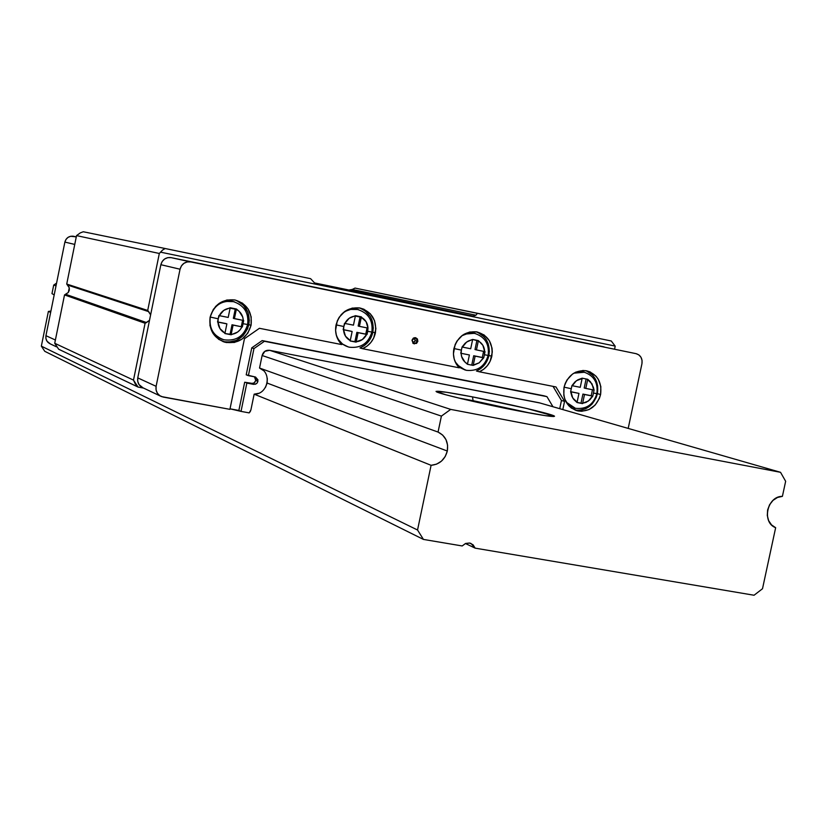 <?xml version="1.0" encoding="UTF-8"?>
<svg xmlns="http://www.w3.org/2000/svg" width="827" height="827" viewBox="0 0 827 827"><rect width="100%" height="100%" fill="white"/><g stroke="black" fill="none" stroke-linecap="round" stroke-linejoin="round"><path stroke-width="1.24" d="M473.085 400.671L458.292 397.942L473.085 400.671L472.941 401.364L473.085 400.671L531.389 413.335L473.085 400.671L472.496 396.888L473.085 400.671M519.087 411.04C483.94 404.32 439.189 393.848 436.398 391.76C435.074 390.334 447.107 392.039 472.496 396.888L446.373 392.246L436.025 391.378L445.588 394.717L462.076 398.852L519.087 411.04L545.665 415.702L554.545 416.229L526.861 408.497L472.496 396.888C506.941 403.504 551.309 413.841 554.286 416.022C555.661 417.408 543.928 415.743 519.087 411.04M54.189 294.919L51.977 293.616L54.189 294.919M447.314 451.035L267.131 383.066L447.314 451.035C444.905 459.688 439.499 464.443 431.094 465.312L254.147 394.169L250.912 409.892L254.147 394.169L431.094 465.312L417.542 530.014L431.094 465.312L436.584 464.154L441.473 461.125L445.195 456.576L447.314 451.035C448.575 442.176 445.484 435.85 438.052 432.066L441.401 416.105L262.118 355.507L441.401 416.105L438.052 432.066L442.672 435.085L445.98 439.623L447.583 445.164L447.314 451.035M263.275 370.465L259.533 368.046L262.118 355.507L259.533 368.046L438.052 432.066L259.533 368.046C272.445 372.646 267.907 394.634 254.147 394.169L258.572 393.311M462.19 545.954L465.632 543.442L469.674 543.06L470.966 543.432L475.153 548.146L465.446 543.515L475.153 548.146L754.059 595.244L475.153 548.146L473.034 544.745L469.519 543.029L465.549 543.473L462.19 545.954L423.445 539.421L44.782 351.32L41.35 346.151L417.542 530.014L423.445 539.421L462.19 545.954M48.379 311.438L41.35 346.151L44.782 351.32L423.445 539.421L417.542 530.014L41.35 346.151L48.379 311.438L50.923 311.066L48.379 311.438L50.654 312.358L48.379 311.438M56.019 285.842L53.714 285.067L51.977 293.616L53.714 285.067L56.019 285.842M540.124 403.038L780.533 472.31L785.65 481.293L782.404 496.355L777.473 497.472L773.038 500.356L769.617 504.687L767.621 509.928L767.291 515.49L768.655 520.69L771.56 524.928L775.654 527.698L762.504 588.731L754.059 595.244L762.504 588.731L775.654 527.698C761.409 522.592 767.115 496.035 782.404 496.355L785.65 481.293L780.533 472.31L450.694 409.396L269.571 350.297L539.225 402.78L780.533 472.31L450.694 409.396L441.401 416.105L450.694 409.396L269.571 350.297L264.847 351.33L262.118 355.507C263.286 351.692 265.777 349.955 269.571 350.297L540.114 403.028M56.577 283.134L53.714 285.067L56.577 283.134M583.955 372.078L575.747 372.16L572.439 374.114L567.074 379.851L565.234 383.418L564.045 387.284L563.818 395.265L564.779 399.079L568.676 405.612L571.447 408.093L578.135 410.988L581.774 411.288L588.989 409.582L595.182 405.034L599.42 398.356L600.598 394.52C596.763 406.77 589.041 412.208 577.432 410.833C567.033 407.184 562.567 399.338 564.045 387.284C567.736 375.324 575.23 369.834 586.55 370.806C597.404 374.217 602.087 382.126 600.598 394.52L600.847 386.581L598.283 379.293L596.05 376.244L590.116 371.923L586.632 370.816L582.983 370.486L575.747 372.16L579.768 371.581L583.945 372.078M583.035 371.871L573.855 373.173L584.586 372.233M474.605 333.302L464.216 334.139L470.532 332.836L474.584 333.302M474.129 333.209L467.782 333.291L461.776 335.783L468.63 333.136L475.267 333.457M357.915 309.505L351.341 309.174L344.477 311.634L350.069 309.401L357.895 309.505M357.254 309.381C351.124 308.45 345.738 310.239 341.096 314.746C345.707 310.27 351.062 308.471 357.15 309.36L358.639 309.691M232.78 301.421C221.295 300.356 213.79 305.566 210.254 317.041L210.254 317.041C213.78 305.577 221.285 300.366 232.759 301.421L234.62 301.886M233.803 301.659L232.408 301.328C225.988 300.253 220.344 302.02 215.465 306.621L221.491 302.517L225.078 301.379L233.772 301.648M575.178 410.12C586.395 410.947 593.796 405.468 597.394 393.673L600.598 394.52L597.394 393.673C598.924 382.539 595.016 374.869 585.661 370.651M412.849 343.184L415.144 340.693L417.831 341.375L414.244 343.918L411.98 340.207L413.19 343.463L416.519 343.422L417.831 341.375L417.439 338.998L415.567 337.664L413.304 338.16L411.98 340.207L415.547 337.654L417.831 341.375L415.144 340.693L414.255 337.705M236.77 300.625L243.458 305.266L247.862 312.224L249.33 320.452L247.635 328.701L243.035 335.731L236.222 340.466L228.231 342.192L222.876 341.53C236.036 343.432 244.699 337.809 248.865 324.66L251.067 325.311C246.88 338.512 238.186 344.156 224.996 342.244C213.624 338.078 208.662 329.735 210.11 317.196L210.006 325.673L213.046 333.467L218.762 339.39L226.278 342.543L234.444 342.45L242.011 339.132L247.842 333.116L251.067 325.311L251.181 316.886L248.183 309.112L242.518 303.178L235.023 299.974L226.846 300.025L219.238 303.302L213.356 309.339L210.11 317.196C213.986 304.574 222.246 298.816 234.868 299.953C247.087 303.674 252.483 312.13 251.067 325.311L248.865 324.66C250.364 312.73 245.774 304.512 235.095 299.994M252.835 383.48L244.678 382.239L238.869 410.45L230.03 408.817L241.019 411.391L238.869 410.45L244.678 382.239L253.62 384.359L251.418 383.511L254.158 382.901L255.739 380.482L257.941 381.319L256.99 383.19L255.243 384.286L246.849 383.087L241.019 411.391L249.175 412.89L250.281 411.536L250.912 409.892L249.175 412.89L241.019 411.391L246.849 383.087L253.62 384.359L256.36 383.749L257.383 382.694L257.962 379.851L255.512 377.019L257.941 381.319L255.739 380.482L254.458 376.802L255.76 379.014M477.954 332.444L484.105 336.878L486.431 339.99L488.126 343.556L489.388 351.465L487.248 360.479L484.488 364.903L480.797 368.491L476.435 371.003L479.298 371.788L476.435 371.003C482.989 368.015 487.155 362.846 488.922 355.507L491.827 356.23C490.049 363.601 485.873 368.79 479.298 371.788L555.982 386.953L564.552 401.364L562.815 409.572L564.552 401.364L555.982 386.953L479.298 371.788L483.681 369.255L487.372 365.658L490.142 361.223L492.292 352.178L492.034 348.126L489.336 340.672L484.136 334.987L477.21 331.958L469.622 332.03L462.52 335.224L456.99 341.055L455.098 344.683L453.423 353.884L454.209 359.063L456.184 363.808L459.223 367.819C454.333 362.536 452.555 356.137 453.899 348.622C457.558 336.62 465.167 331.038 476.745 331.865C488.25 335.255 493.274 343.381 491.827 356.23L488.922 355.507C490.432 343.898 486.173 335.979 476.145 331.772M361.347 308.636L364.779 310.57L370.186 316.369L371.964 320.008L373.318 328.081L371.147 337.271L368.315 341.778L364.511 345.417L359.993 347.971L362.526 348.694L359.993 347.971C366.774 344.952 371.065 339.69 372.853 332.206L375.427 332.868C373.628 340.383 369.328 345.655 362.526 348.694L459.223 367.819L362.526 348.694L367.054 346.131L370.868 342.471L373.721 337.954L375.892 328.732L374.528 320.638L370.32 313.784L363.88 309.226L360.127 308.037L352.25 308.089L344.9 311.324L339.204 317.248L337.261 320.948L335.576 330.335L336.413 335.617L338.491 340.466L341.675 344.57C336.568 339.153 334.687 332.619 336.031 324.959C339.742 312.771 347.578 307.096 359.549 307.933C371.561 311.407 376.854 319.718 375.427 332.868L372.853 332.206C374.352 320.287 369.845 312.182 359.321 307.892M223.455 339.649L223.807 339.763C213.459 336.01 208.942 328.433 210.254 317.041L218.214 318.808L219.279 315.656C221.626 311.159 225.233 308.657 230.113 308.151L236.315 309.401C240.595 311.727 242.931 315.407 243.303 320.421L243.035 323.719L247.645 324.494L243.035 323.719L241.98 326.861C239.654 331.338 236.057 333.839 231.188 334.356L224.892 333.55L226.887 323.874L217.956 322.117L219.992 328.66L224.985 333.147C220.685 330.831 218.338 327.151 217.956 322.117L218.214 318.808L210.254 317.041C208.952 328.557 213.552 336.144 224.045 339.825M336.051 324.856L343.836 326.52L344.869 323.429C347.154 319.015 350.648 316.565 355.352 316.069L361.316 317.279C365.431 319.553 367.653 323.161 367.984 328.081L367.705 331.317L371.861 332.061L367.705 331.317L367.043 334.47L358.122 332.681L356.23 341.768L362.36 339.546L366.671 334.397C364.397 338.791 360.923 341.251 356.23 341.768L350.172 340.982L352.147 331.493L343.556 329.766L345.479 336.186L350.266 340.579C346.141 338.315 343.898 334.708 343.556 329.766L343.836 326.52L336.537 324.97M453.92 348.529L461.404 350.121L462.055 347.02L465.177 343.215L468.206 341.055L472.641 339.442L478.306 341.003C482.255 343.226 484.384 346.74 484.674 351.568L484.395 354.742L488.157 355.414C489.522 343.918 484.818 336.506 474.047 333.198L473.571 333.085M564.076 387.16L571.281 388.711L571.922 385.661L574.961 381.929L577.897 379.789L582.177 378.177L587.718 379.293L590.416 381.743L593.372 387.232L594.075 390.065L593.435 393.094L596.277 393.487M348.88 290.019L473.013 316.09L316.41 283.723L473.013 316.09L475.897 315.221L473.189 316.121L348.86 290.019L352.25 289.46L475.897 315.221L477.53 313.278L611.267 340.993L615.133 346.068L160.552 252.163L159.322 253.475L147.702 310.456L66.729 284.043L69.261 287.786L67.618 285.067L148.736 311.655L147.702 310.456L66.729 284.043L76.539 235.602L159.322 253.475L76.539 235.602L80.333 232.863L83.289 231.756L165.183 248.524L83.289 231.756L80.333 232.863L76.539 235.602L66.729 284.043L67.618 285.067L148.736 311.655L150.628 314.839L160.862 264.702L180.048 269.22L156.107 386.323C155.476 391.14 157.275 394.562 161.513 396.588L229.916 409.344L244.451 338.719L259.42 328.298L341.675 344.57L259.42 328.298L244.451 338.719L229.916 409.344L163.095 397.043L159.849 395.73L157.388 393.228L156.065 389.93L156.107 386.323L180.048 269.22L181.433 265.87L183.956 263.306L187.222 261.911L190.737 261.921L636.118 353.677L638.909 354.928L640.987 357.264L642.052 360.355L641.948 363.704L628.189 428.417L641.948 363.704C642.579 358.484 640.636 355.145 636.118 353.677L190.737 261.921L604.092 346.854M143.536 388.08L138.047 387.057L58.665 349.221L138.047 387.057L143.536 388.08M56.474 346.833L50.364 343.939C46.922 342.285 45.444 339.535 45.94 335.679L55.388 340.021L45.94 335.679L64.878 242.094L74.75 244.42L64.878 242.094C66.108 237.949 68.858 235.984 73.107 236.202L76.28 236.884L70.677 236.274L68.031 237.37L65.995 239.416L64.878 242.094L45.94 335.679L45.919 338.563L47.005 341.22L50.385 343.949M236.315 309.401L234.413 318.653L243.303 320.421L242.725 317.01L239.106 311.293L236.398 308.988L230.195 307.747L223.745 310.394L219.279 315.656L228.211 317.423L230.113 308.151L228.211 317.423L218.876 315.573L217.553 322.034L226.887 323.874L225.823 323.553L226.887 323.874L224.892 333.55L231.105 334.77L237.545 332.103L240.099 329.787L241.98 326.861L233.09 325.104L231.188 334.356L233.09 325.104L232.015 324.773L242.373 326.934L232.015 324.773L230.04 334.428L224.923 333.426L231.105 334.77L230.04 334.428L232.015 324.773L242.373 326.934L243.696 320.504L233.338 318.343L234.413 318.653L236.315 309.401M367.984 328.081L366.082 321.682L361.316 317.279L359.435 326.365L367.984 328.081L359.435 326.365L361.399 316.875L355.434 315.666L349.201 318.271L344.869 323.429L353.46 325.156L355.352 316.069L353.46 325.156L344.487 323.357L343.174 329.694L352.147 331.493L350.896 331.162L352.147 331.493L350.172 340.982L356.148 342.161L358.122 332.681L356.861 332.351L354.886 341.82L356.148 342.161L350.193 340.889L354.886 341.82L356.861 332.351L365.772 334.139L367.074 327.895L365.772 334.139L367.043 334.47L367.984 328.081M488.178 355.424L484.395 354.742L483.733 357.833L479.195 362.826L473.271 365.017L475.143 356.117L483.371 357.76L479.195 362.826L473.189 365.41L467.441 364.273L464.95 362.071L461.631 356.592L461.115 353.305L469.395 354.969L467.524 363.88C463.565 361.678 461.425 358.153 461.115 353.305L461.404 350.121L454.302 348.612M472.568 339.835L470.697 348.756L462.417 347.092L466.624 342.016L472.641 339.442L475.525 340.021L478.388 340.61L482.875 345.304L484.674 351.568L476.445 349.914L478.306 341.003L476.445 349.914L485.035 351.64L483.733 357.833L473.706 355.744L483.733 357.833L482.296 357.471L483.578 351.351L482.296 357.471L473.706 355.744L471.762 365.038L473.706 355.744L475.143 356.117L473.189 365.41L467.441 364.273L469.395 354.969L460.753 353.232L462.055 347.02L470.697 348.756L472.568 339.835M596.887 393.693L593.435 393.094L592.783 396.133L589.775 399.865L586.043 402.387L582.653 403.235L584.503 394.5L592.442 396.061L588.379 401.054L582.653 403.235L584.503 394.5L582.921 394.076L580.999 403.183L582.57 403.617L577.029 402.532L573.742 399.431L571.912 396.35L570.63 391.76L571.281 388.711L564.355 387.232M587.646 379.676L592.018 383.862L593.724 389.993L585.795 388.411L587.718 379.293L582.177 378.177L580.254 387.315L572.284 385.733L576.357 380.74L582.105 378.57L580.254 387.315L571.922 385.661L570.63 391.76L578.962 393.404L577.112 402.149L572.718 397.973L570.992 391.833L578.962 393.404L570.651 391.657L578.962 393.404L577.029 402.532L582.57 403.617L577.06 402.408L580.999 403.183L582.921 394.076L591.202 395.709L592.463 389.744L591.202 395.709L592.783 396.133L594.075 390.065L585.795 388.411L587.646 379.676M596.846 393.693C593.476 404.661 586.291 409.52 575.292 408.29L566.164 402.129L575.427 408.321M488.147 355.434C484.767 366.506 477.479 371.468 466.263 370.31L459.864 367.312L455.181 361.802L459.895 367.343L466.345 370.331M348.88 347.082L349.294 347.195C342.605 345.417 338.181 341.065 336.051 334.139C338.202 341.106 342.657 345.469 349.397 347.226M371.509 331.958L371.861 332.061C373.215 320.297 368.315 312.73 357.15 309.36L356.737 309.257M247.387 324.401L247.645 324.494C248.989 312.699 244.027 305.008 232.759 301.421L232.408 301.328M350.514 290.029L352.25 289.46L475.897 315.221L477.53 313.278L355.031 288.085L352.25 289.46L355.031 288.085L611.267 340.993L615.133 346.068L160.552 252.163L159.322 253.475L147.702 310.456L150.628 314.839L137.758 377.887L156.107 386.323L137.758 377.887C137.158 382.539 138.905 385.858 143.009 387.822L139.008 384.565L137.727 381.371L137.758 377.887L149.511 320.318L145.087 323.264L133.488 380.11L135.277 383.924L138.047 387.057L133.488 380.11L54.727 343.277L58.665 349.221L54.727 343.277L133.488 380.11L145.087 323.264L146.503 322.551L65.736 294.329L68.31 292.448L69.261 287.786L68.31 292.448L64.516 294.929L145.087 323.264L64.516 294.929L54.727 343.277L64.516 294.929L65.736 294.329L146.503 322.551L149.511 320.318L160.862 264.702L162.206 261.466L164.645 258.985L167.809 257.642L171.22 257.652L603.999 346.833M165.183 248.524L310.59 278.668L314.58 282.948L310.59 278.668L165.183 248.524L162.63 250.002L165.183 248.524M348.86 290.019L314.539 282.927L348.86 290.019M160.552 252.163L162.63 250.002L160.552 252.163M614.585 349.087L615.174 346.348L614.585 349.087M190.737 261.921L170.713 257.559C165.638 257.311 162.361 259.688 160.862 264.702L180.048 269.22C181.589 264.03 184.979 261.57 190.22 261.828L190.737 261.921M267.317 378.435L267.131 383.066L265.467 387.408M255.15 376.936L248.389 375.654L253.961 348.591L264.413 341.293L546.947 396.64L552.963 406.739L546.947 396.64L543.887 395.782L262.18 340.59L543.887 395.782L262.18 340.59L264.413 341.293L253.961 348.591L251.759 347.857L262.18 340.59L251.759 347.857L253.961 348.591L248.389 375.654L246.208 374.827L251.759 347.857L246.208 374.827L255.15 376.936M564.552 401.364L561.45 400.495L553.036 386.374L561.45 400.495L564.552 401.364M559.724 408.683L561.45 400.495L559.724 408.683M254.158 382.901L255.181 381.836M465.27 370.062L459.884 367.55L456.545 364.418L465.26 370.062M348.157 346.895L342.812 344.383L337.478 338.512L342.027 343.805L348.157 346.895M221.016 338.822L214.896 334.635L212.57 331.679L209.913 325.135C211.64 332.216 215.816 336.961 222.463 339.359M413.831 342.729L415.144 340.693L414.751 338.315M586.932 371.158L592.856 375.458L595.078 378.497L597.642 385.764L597.394 393.673L596.226 397.498L591.998 404.165L585.816 408.693L578.631 410.399M567.312 403.938L574.403 408.042L567.312 403.938M217.573 321.92L225.823 323.553L217.573 321.92M242.59 320.276L241.288 326.603L242.59 320.276M235.313 308.771L233.338 318.343L235.313 308.771M360.127 316.617L358.163 326.034L359.435 326.365L358.163 326.034L360.127 316.617M343.184 329.611L350.896 331.162L343.184 329.611M366.671 334.397L356.861 332.351L366.671 334.397M475.008 349.552L476.445 349.914L475.008 349.552L476.941 340.31L475.008 349.552M586.116 378.973L584.203 388.008L585.795 388.411L584.203 388.008L586.116 378.973M592.783 396.133L582.921 394.076L592.783 396.133M68.31 292.448L69.261 287.786L69.313 290.215L68.31 292.448M553.49 416.55L554.286 416.022M576.026 410.43L577.432 410.833M222.876 341.53L224.996 342.244M596.856 393.662C598.252 382.57 593.817 375.344 583.562 371.995M349.294 347.195C360.882 348.446 368.397 343.401 371.85 332.082M223.807 339.763C236.015 341.417 243.965 336.341 247.624 324.515M349.025 290.05L473.189 316.121M190.21 261.828L170.713 257.559M160.407 396.071L143.009 387.822M574.775 408.135L575.292 408.29M73.107 236.202L76.27 236.894"/></g></svg>
